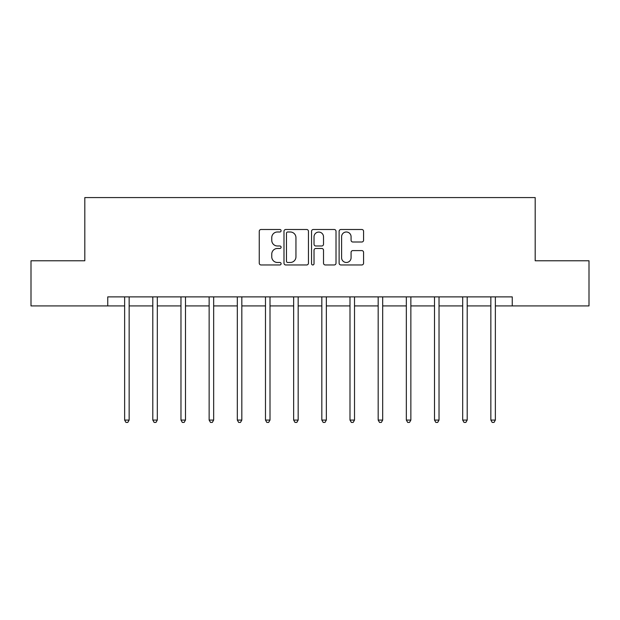 <?xml version="1.0" encoding="UTF-8"?>
<svg xmlns="http://www.w3.org/2000/svg" width="620" height="620" viewBox="0 0 620 620"><rect width="100%" height="100%" fill="white"/><g stroke="black" fill="none" stroke-linecap="round" stroke-linejoin="round"><path stroke-width="0.93" d="M281.108 230.749A1.24 1.24 0 0 0 279.868 229.501L261.036 229.501A1.775 1.775 0 0 0 259.261 231.276L259.261 263.182A1.775 1.775 0 0 0 261.036 264.957L279.868 264.957A1.24 1.24 0 0 0 281.108 263.717A1.24 1.24 0 0 0 279.868 262.477L277.427 262.477A5.673 5.673 0 0 1 271.754 256.804L271.754 254.146A5.673 5.673 0 0 1 277.427 248.473L279.868 248.473A1.24 1.24 0 0 0 281.108 247.233A1.24 1.24 0 0 0 279.868 245.985L277.427 245.985A5.673 5.673 0 0 1 271.754 240.32L271.754 237.662A5.673 5.673 0 0 1 277.427 231.988L279.868 231.988A1.24 1.24 0 0 0 281.108 230.749M361.801 242.001A1.775 1.775 0 0 0 363.576 240.227L363.576 231.276A1.775 1.775 0 0 0 361.801 229.501L340.884 229.501A1.775 1.775 0 0 0 339.117 231.276L339.117 263.182A1.775 1.775 0 0 0 340.884 264.957L361.801 264.957A1.775 1.775 0 0 0 363.576 263.182L363.576 252.371A1.775 1.775 0 0 0 361.801 250.596L352.85 250.596A1.775 1.775 0 0 0 351.075 252.371L351.075 257.734A4.743 4.743 0 0 1 346.34 262.477A4.743 4.743 0 0 1 341.597 257.734L341.597 236.724A4.743 4.743 0 0 1 346.34 231.988A4.743 4.743 0 0 1 351.075 236.724L351.075 240.227A1.775 1.775 0 0 0 352.85 242.001L361.801 242.001M107.748 305.916L31 305.916L31 260.772L84.816 260.772L84.816 197.571L535.184 197.571L535.184 260.772L589 260.772L589 305.916L512.252 305.916L512.252 296.887L107.748 296.887L107.748 305.916L124.635 305.916M308.45 231.276A1.775 1.775 0 0 0 306.675 229.501L285.758 229.501A1.775 1.775 0 0 0 283.991 231.276L283.991 263.182A1.775 1.775 0 0 0 285.758 264.957L306.675 264.957A1.775 1.775 0 0 0 308.45 263.182L308.45 231.276M313.325 229.501L334.242 229.501A1.775 1.775 0 0 1 336.009 231.276L336.009 263.182A1.775 1.775 0 0 1 334.242 264.957L325.291 264.957A1.775 1.775 0 0 1 323.516 263.182L323.516 250.24A1.775 1.775 0 0 0 321.741 248.473L315.805 248.473A1.775 1.775 0 0 0 314.03 250.24L314.03 263.717A1.24 1.24 0 0 1 312.79 264.957A1.24 1.24 0 0 1 311.55 263.717L311.55 231.276A1.775 1.775 0 0 1 313.325 229.501M129.146 305.916L152.807 305.916M157.317 305.916L180.97 305.916M185.489 305.916L209.142 305.916M213.66 305.916L237.313 305.916M241.831 305.916L265.484 305.916M270.002 305.916L293.655 305.916M298.173 305.916L321.827 305.916M326.345 305.916L349.998 305.916M354.516 305.916L378.169 305.916M382.687 305.916L406.34 305.916M410.858 305.916L434.512 305.916M439.03 305.916L462.683 305.916M467.193 305.916L490.854 305.916M495.364 305.916L512.252 305.916M287.711 231.988A1.24 1.24 0 0 0 286.471 233.228L286.471 261.229A1.24 1.24 0 0 0 287.711 262.477L290.284 262.477A5.673 5.673 0 0 0 295.949 256.804L295.949 237.662A5.673 5.673 0 0 0 290.284 231.988L287.711 231.988M323.516 236.817A4.743 4.743 0 0 0 318.773 232.074A4.743 4.743 0 0 0 314.03 236.817L314.03 244.218A1.775 1.775 0 0 0 315.805 245.985L321.741 245.985A1.775 1.775 0 0 0 323.516 244.218L323.516 236.817M129.386 296.887L129.278 297.158A1.806 1.806 0 0 0 129.146 297.833L129.146 420.081L124.635 420.081L124.635 297.833A1.806 1.806 0 0 0 124.504 297.158L124.395 296.887M129.146 420.081L127.79 422.429L125.984 422.429L124.635 420.081M157.558 296.887L157.449 297.158A1.806 1.806 0 0 0 157.317 297.833L157.317 420.081L152.807 420.081L152.807 297.833A1.806 1.806 0 0 0 152.675 297.158L152.567 296.887M157.317 420.081L155.961 422.429L154.155 422.429L152.807 420.081M185.729 296.887L185.62 297.158A1.806 1.806 0 0 0 185.489 297.833L185.489 420.081L180.97 420.081L180.97 297.833A1.806 1.806 0 0 0 180.846 297.158L180.738 296.887M185.489 420.081L184.132 422.429L182.327 422.429L180.97 420.081M213.9 296.887L213.792 297.158A1.806 1.806 0 0 0 213.66 297.833L213.66 420.081L209.142 420.081L209.142 297.833A1.806 1.806 0 0 0 209.017 297.158L208.909 296.887M213.66 420.081L212.304 422.429L210.498 422.429L209.142 420.081M242.063 296.887L241.963 297.158A1.806 1.806 0 0 0 241.831 297.833L241.831 420.081L237.313 420.081L237.313 297.833A1.806 1.806 0 0 0 237.189 297.158L237.08 296.887M241.831 420.081L240.475 422.429L238.669 422.429L237.313 420.081M270.235 296.887L270.134 297.158A1.806 1.806 0 0 0 270.002 297.833L270.002 420.081L265.484 420.081L265.484 297.833A1.806 1.806 0 0 0 265.352 297.158L265.252 296.887M270.002 420.081L268.646 422.429L266.84 422.429L265.484 420.081M298.406 296.887L298.305 297.158A1.806 1.806 0 0 0 298.173 297.833L298.173 420.081L293.655 420.081L293.655 297.833A1.806 1.806 0 0 0 293.524 297.158L293.423 296.887M298.173 420.081L296.817 422.429L295.012 422.429L293.655 420.081M326.577 296.887L326.476 297.158A1.806 1.806 0 0 0 326.345 297.833L326.345 420.081L321.827 420.081L321.827 297.833A1.806 1.806 0 0 0 321.695 297.158L321.594 296.887M326.345 420.081L324.988 422.429L323.183 422.429L321.827 420.081M354.749 296.887L354.648 297.158A1.806 1.806 0 0 0 354.516 297.833L354.516 420.081L349.998 420.081L349.998 297.833A1.806 1.806 0 0 0 349.866 297.158L349.765 296.887M354.516 420.081L353.16 422.429L351.354 422.429L349.998 420.081M382.92 296.887L382.811 297.158A1.806 1.806 0 0 0 382.687 297.833L382.687 420.081L378.169 420.081L378.169 297.833A1.806 1.806 0 0 0 378.037 297.158L377.937 296.887M382.687 420.081L381.331 422.429L379.525 422.429L378.169 420.081M411.091 296.887L410.982 297.158A1.806 1.806 0 0 0 410.858 297.833L410.858 420.081L406.34 420.081L406.34 297.833A1.806 1.806 0 0 0 406.209 297.158L406.1 296.887M410.858 420.081L409.502 422.429L407.696 422.429L406.34 420.081M439.262 296.887L439.154 297.158A1.806 1.806 0 0 0 439.03 297.833L439.03 420.081L434.512 420.081L434.512 297.833A1.806 1.806 0 0 0 434.38 297.158L434.271 296.887M439.03 420.081L437.674 422.429L435.868 422.429L434.512 420.081M467.433 296.887L467.325 297.158A1.806 1.806 0 0 0 467.193 297.833L467.193 420.081L462.683 420.081L462.683 297.833A1.806 1.806 0 0 0 462.551 297.158L462.443 296.887M467.193 420.081L465.845 422.429L464.039 422.429L462.683 420.081M495.605 296.887L495.496 297.158A1.806 1.806 0 0 0 495.364 297.833L495.364 420.081L490.854 420.081L490.854 297.833A1.806 1.806 0 0 0 490.722 297.158L490.614 296.887M495.364 420.081L494.016 422.429L492.21 422.429L490.854 420.081"/></g></svg>
